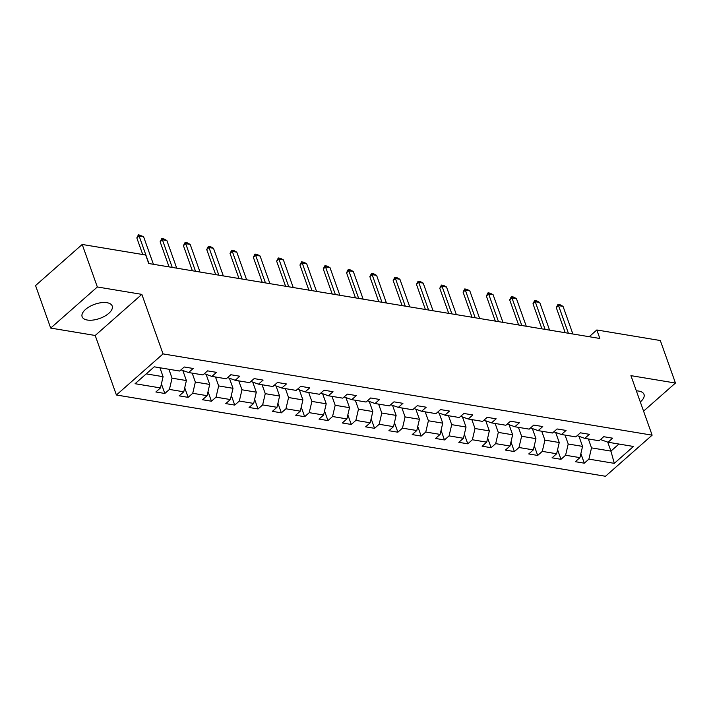 <?xml version="1.0" encoding="UTF-8"?>
<svg xmlns="http://www.w3.org/2000/svg" width="711" height="711" viewBox="0 0 711 711"><rect width="100%" height="100%" fill="white"/><g stroke="black" fill="none" stroke-linecap="round" stroke-linejoin="round"><path stroke-width="1.07" d="M640.3 401.964A15.962 7.519 160.4 0 0 644.006 394.392A15.962 7.519 160.4 0 0 638.807 391.086A15.962 7.519 160.4 0 0 636.354 390.872M107.006 302.708A15.962 7.519 160.4 0 0 89.622 306.574A15.962 7.519 160.4 0 0 82.129 316.733A15.962 7.519 160.4 0 0 87.337 320.039A15.962 7.519 160.4 0 0 104.721 316.182A15.962 7.519 160.4 0 0 112.205 306.023A15.962 7.519 160.4 0 0 107.006 302.708M116.4 394.996L605.479 476.272L652.129 435.168L163.05 353.9L116.4 394.996L95.203 335.476L141.853 294.372L97.345 286.977L50.685 328.082L95.203 335.476M50.685 328.082L35.55 285.564L82.2 244.46L97.345 286.977M600.475 439.54L608.065 442.242L612.66 438.189L603.701 436.696L599.097 440.749L584.762 438.367L589.357 434.314L580.398 432.821L575.794 436.883L561.45 434.492L566.054 430.439L557.095 428.955L552.491 433.008L538.147 430.626L542.751 426.564L533.792 425.08L529.188 429.133L514.844 426.751L519.448 422.698L510.489 421.205L505.885 425.258L491.541 422.876L496.145 418.823L487.186 417.33L482.582 421.392L468.238 419.001L472.842 414.948L463.883 413.464L459.279 417.517L444.935 415.135L449.539 411.082L440.571 409.589L435.976 413.642L421.632 411.26L426.236 407.207L417.268 405.714L412.673 409.767L398.329 407.385L402.933 403.333L393.965 401.839L389.37 405.901L375.026 403.519L379.63 399.458L370.662 397.973L366.058 402.026L351.723 399.644L356.327 395.592L347.359 394.098L342.755 398.151L328.42 395.769L333.024 391.717L324.056 390.223L319.452 394.276L305.117 391.894L309.72 387.842L300.753 386.349L296.149 390.41L281.814 388.028L286.417 383.967L277.45 382.482L272.846 386.535L258.511 384.153L263.106 380.101L254.147 378.608L249.543 382.66L235.208 380.278L239.803 376.226L230.844 374.733L226.24 378.794L211.896 376.403L216.5 372.351L207.541 370.866L202.937 374.919L188.593 372.537L193.196 368.476L184.238 366.992L179.634 371.044L154.243 366.823L135.072 383.709L160.473 387.93L155.869 391.983L164.828 393.476L161.415 383.878M608.065 442.242L633.457 446.464L614.295 463.35L588.895 459.128L584.291 463.181L580.878 453.582M164.828 393.476L169.431 389.424L183.776 391.805L179.172 395.858L188.131 397.351L192.734 393.29L207.079 395.671L202.475 399.733L211.434 401.217L216.037 397.165L230.382 399.546L225.778 403.599L234.737 405.092L239.34 401.04L253.685 403.421L249.081 407.474L258.04 408.967L262.643 404.915L276.988 407.296L272.384 411.349L281.352 412.842L285.946 408.781L300.291 411.162L295.687 415.224L304.655 416.708L309.249 412.656L323.594 415.037L318.99 419.09L327.958 420.583L332.552 416.53L346.897 418.912L342.293 422.965L351.261 424.458L355.864 420.397L370.2 422.787L365.596 426.84L374.564 428.324L379.167 424.271L393.503 426.653L388.899 430.715L397.867 432.199L402.47 428.146L416.806 430.528L412.202 434.581L421.17 436.074L425.773 432.021L440.109 434.403L435.505 438.456L444.473 439.949L449.076 435.887L463.412 438.278L458.817 442.331L467.776 443.815L472.38 439.762L486.715 442.144L482.12 446.206L491.079 447.69L495.683 443.637L510.027 446.019L505.423 450.072L514.382 451.565L518.986 447.512L533.33 449.894L528.726 453.947L537.685 455.44L542.289 451.378L556.633 453.769L552.029 457.822L560.988 459.306L565.592 455.253L579.936 457.635L575.332 461.697L584.291 463.181M82.2 244.46L145.693 255.009L148.715 263.514L599.853 338.48L596.822 329.975L589.188 336.712M584.762 438.367L577.172 435.665M579.056 436.563L582.558 446.392L568.213 444.011L565.041 435.088M579.936 457.635L582.558 446.392M565.592 455.253L568.213 444.011M561.45 434.492L553.869 431.799M555.753 432.697L559.255 442.518L544.91 440.136L541.738 431.221M556.633 453.769L559.255 442.518M542.289 451.378L544.91 440.136M538.147 430.626L530.566 427.924M532.45 428.822L535.943 438.643L521.607 436.261L518.435 427.347M533.33 449.894L535.943 438.643M518.986 447.512L521.607 436.261M514.844 426.751L507.263 424.049M509.147 424.947L512.64 434.776L498.304 432.395L495.132 423.472M510.027 446.019L512.64 434.776M495.683 443.637L498.304 432.395M491.541 422.876L483.96 420.174M485.844 421.081L489.337 430.902L475.001 428.52L471.828 419.606M486.715 442.144L489.337 430.902M472.38 439.762L475.001 428.52M468.238 419.001L460.648 416.308M462.541 417.206L466.034 427.027L451.698 424.645L448.517 415.731M463.412 438.278L466.034 427.027M449.076 435.887L451.698 424.645M444.935 415.135L437.345 412.433M439.238 413.331L442.731 423.152L428.395 420.77L425.214 411.856M440.109 434.403L442.731 423.152M425.773 432.021L428.395 420.77M421.632 411.26L414.042 408.558M415.935 409.456L419.428 419.286L405.092 416.904L401.911 407.981M416.806 430.528L419.428 419.286M402.47 428.146L405.092 416.904M398.329 407.385L390.739 404.683M392.623 405.59L396.125 415.411L381.789 413.029L378.608 404.115M393.503 426.653L396.125 415.411M379.167 424.271L381.789 413.029M375.026 403.519L367.436 400.817M369.32 401.715L372.822 411.536L358.477 409.154L355.304 400.24M370.2 422.787L372.822 411.536M355.864 420.397L358.477 409.154M351.723 399.644L344.133 396.942M346.017 397.84L349.519 407.67L335.174 405.279L332.001 396.365M346.897 418.912L349.519 407.67M332.552 416.53L335.174 405.279M328.42 395.769L320.83 393.067M322.714 393.965L326.216 403.795L311.871 401.413L308.698 392.49M323.594 415.037L326.216 403.795M309.249 412.656L311.871 401.413M305.117 391.894L297.527 389.193M299.411 390.099L302.913 399.92L288.568 397.538L285.395 388.624M300.291 411.162L302.913 399.92M285.946 408.781L288.568 397.538M281.814 388.028L274.224 385.326M276.108 386.224L279.61 396.045L265.265 393.663L262.092 384.749M276.988 407.296L279.61 396.045M262.643 404.915L265.265 393.663M258.511 384.153L250.921 381.452M252.805 382.349L256.307 392.179L241.962 389.788L238.789 380.874M253.685 403.421L256.307 392.179M239.34 401.04L241.962 389.788M235.208 380.278L227.618 377.577M229.502 378.474L233.004 388.304L218.659 385.922L215.486 376.999M230.382 399.546L233.004 388.304M216.037 397.165L218.659 385.922M211.896 376.403L204.315 373.702M206.199 374.608L209.701 384.429L195.356 382.047L192.183 373.133M207.079 395.671L209.701 384.429M192.734 393.29L195.356 382.047M188.593 372.537L181.012 369.836M182.896 370.733L186.398 380.554L172.053 378.172L168.88 369.258M183.776 391.805L186.398 380.554M169.431 389.424L172.053 378.172M159.913 367.765L163.086 376.688L146.226 373.879M160.473 387.93L163.086 376.688M643.571 411.136L675.45 383.042L660.315 340.533L596.822 329.975M675.45 383.042L630.933 375.648L652.129 435.168M141.853 294.372L163.05 353.9M607.745 442.144L610.936 451.112L618.943 444.046M588.344 438.963L591.516 447.877L610.936 451.112L614.295 463.35M588.895 459.128L591.516 447.877M188.131 397.351L184.718 387.753M211.434 401.217L208.021 391.628M234.737 405.092L231.324 395.494M258.04 408.967L254.627 399.369M281.352 412.842L277.93 403.244M304.655 416.708L301.233 407.119M327.958 420.583L324.536 410.985M351.261 424.458L347.839 414.86M374.564 428.324L371.142 418.735M397.867 432.199L394.445 422.61M421.17 436.074L417.748 426.476M444.473 439.949L441.06 430.351M467.776 443.815L464.363 434.225M491.079 447.69L487.666 438.1M514.382 451.565L510.969 441.966M537.685 455.44L534.272 445.841M560.988 459.306L557.575 449.716M148.928 263.55L139.089 235.919L136.823 237.918L138.476 234.728L143.569 236.656L153.416 264.296M142.733 254.52L136.823 237.918M143.569 236.656L139.089 235.919L138.476 234.728M172.231 267.425L162.392 239.785L160.126 241.784L161.779 238.594L164.019 238.967L166.872 240.531L176.719 268.163M169.067 266.892L160.126 241.784M166.872 240.531L162.392 239.785L161.779 238.594M195.534 271.291L185.695 243.66L183.429 245.659L185.082 242.469L187.322 242.842L190.184 244.406L200.022 272.037M192.37 270.767L183.429 245.659M190.184 244.406L185.695 243.66L185.082 242.469M218.837 275.166L208.998 247.535L206.732 249.534L208.385 246.344L210.634 246.717L213.487 248.281L223.325 275.912M215.673 274.642L206.732 249.534M213.487 248.281L208.998 247.535L208.385 246.344M242.149 279.041L232.301 251.41L230.035 253.409L231.697 250.219L233.937 250.583L236.79 252.147L246.628 279.787M238.976 278.516L230.035 253.409M236.79 252.147L232.301 251.41L231.697 250.219M265.452 282.907L255.605 255.276L253.338 257.275L255 254.085L257.24 254.458L260.093 256.022L269.931 283.653M262.279 282.383L253.338 257.275M260.093 256.022L255.605 255.276L255 254.085M288.755 286.782L278.916 259.151L276.641 261.15L278.303 257.96L280.543 258.333L283.396 259.897L293.234 287.528M285.582 286.257L276.641 261.15M283.396 259.897L278.916 259.151L278.303 257.96M312.058 290.657L302.219 263.026L299.944 265.025L301.606 261.835L303.846 262.208L306.699 263.772L316.537 291.403M308.885 290.132L299.944 265.025M306.699 263.772L302.219 263.026L301.606 261.835M335.361 294.532L325.522 266.901L323.247 268.9L324.909 265.71L327.149 266.074L330.002 267.638L339.84 295.278M332.188 293.999L323.247 268.9M330.002 267.638L325.522 266.901L324.909 265.71M358.664 298.398L348.825 270.767L346.55 272.766L348.212 269.576L350.452 269.949L353.305 271.513L363.143 299.144M355.491 297.873L346.55 272.766M353.305 271.513L348.825 270.767L348.212 269.576M381.967 302.273L372.129 274.642L369.853 276.641L371.515 273.451L373.755 273.824L376.608 275.388L386.446 303.019M378.794 301.748L369.853 276.641M376.608 275.388L372.129 274.642L371.515 273.451M405.27 306.148L395.432 278.516L393.165 280.516L394.818 277.326L397.058 277.699L399.911 279.263L409.749 306.894M402.097 305.623L393.165 280.516M399.911 279.263L395.432 278.516L394.818 277.326M428.573 310.023L418.735 282.391L416.468 284.391L418.121 281.192L420.361 281.565L423.214 283.129L433.052 310.76M425.4 309.489L416.468 284.391M423.214 283.129L418.735 282.391L418.121 281.192M451.876 313.889L442.038 286.257L439.771 288.257L441.424 285.067L443.664 285.44L446.517 287.004L456.355 314.635M448.712 313.364L439.771 288.257M446.517 287.004L442.038 286.257L441.424 285.067M475.179 317.764L465.341 290.132L463.074 292.132L464.727 288.942L466.967 289.315L469.82 290.879L479.658 318.51M472.015 317.239L463.074 292.132M469.82 290.879L465.341 290.132L464.727 288.942M498.482 321.639L488.644 294.007L486.377 296.007L488.03 292.816L490.27 293.19L493.123 294.754L502.961 322.385M495.318 321.114L486.377 296.007M493.123 294.754L488.644 294.007L488.03 292.816M521.785 325.514L511.947 297.873L509.68 299.873L511.333 296.683L513.573 297.056L516.426 298.62L526.273 326.251M518.621 324.98L509.68 299.873M516.426 298.62L511.947 297.873L511.333 296.683M545.088 329.38L535.25 301.748L532.983 303.748L534.636 300.557L536.876 300.931L539.738 302.495L549.576 330.126M541.924 328.855L532.983 303.748M539.738 302.495L535.25 301.748L534.636 300.557M568.391 333.255L558.553 305.623L556.286 307.623L557.939 304.432L560.188 304.806L563.041 306.37L572.879 334.001M565.227 332.73L556.286 307.623M563.041 306.37L558.553 305.623L557.939 304.432"/></g></svg>

